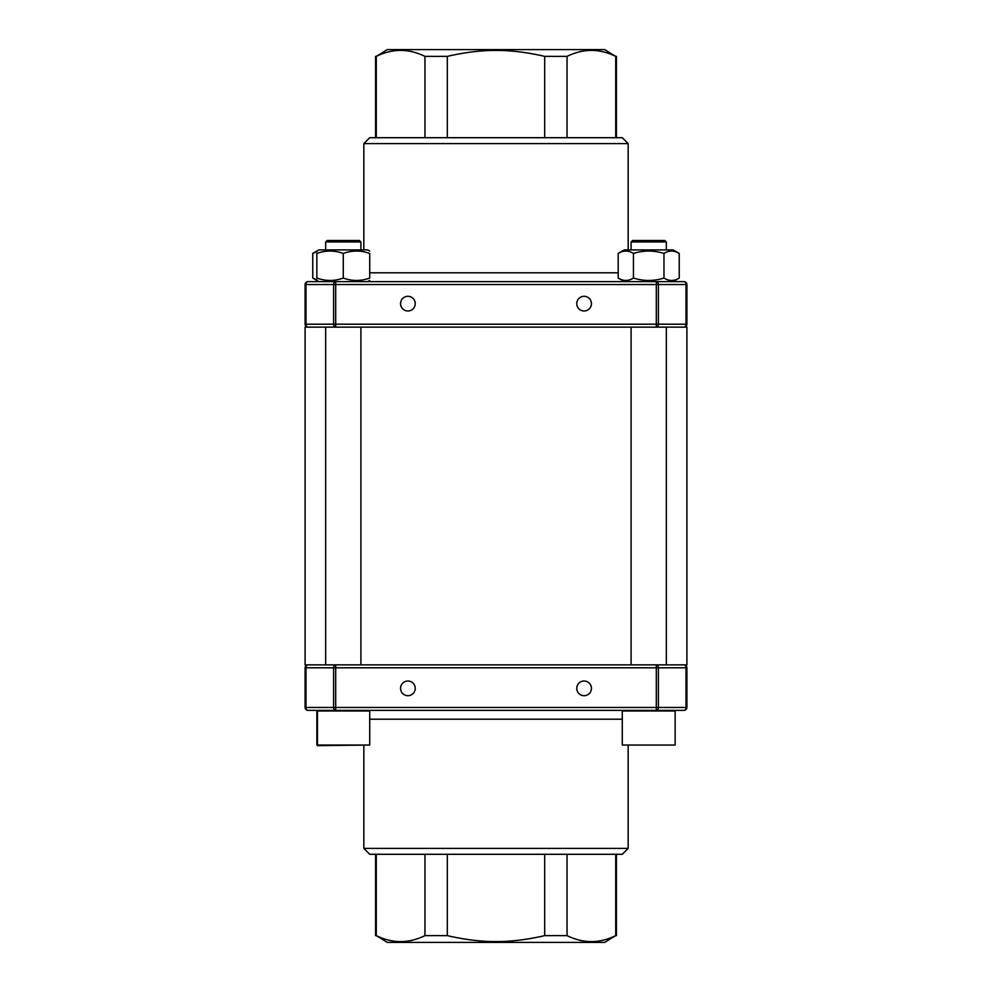 <?xml version="1.0" encoding="UTF-8"?>
<svg xmlns="http://www.w3.org/2000/svg" width="992" height="992" viewBox="0 0 992 992"><rect width="100%" height="100%" fill="white"/><g stroke="black" fill="none" stroke-linecap="round" stroke-linejoin="round"><path stroke-width="1.49" d="M686.898 667.802L658.39 667.802L658.39 707.457L686.03 707.457L686.03 667.802A2.939 2.071 90 0 0 683.959 664.863L686.898 664.863L686.898 327.137L305.102 327.137L305.102 664.863L683.959 664.863A2.939 2.939 0 0 1 686.898 667.802L686.898 707.457A2.939 2.939 0 0 1 683.959 710.384L308.041 710.384A2.939 2.939 0 0 1 305.102 707.457L305.102 667.802A2.939 2.939 0 0 1 308.041 664.863L335.693 664.863L335.693 707.457L656.307 707.457L656.307 667.802L305.97 667.802L305.97 707.457L333.61 707.457L333.61 667.802A2.939 2.071 -90 0 1 335.693 664.863M667.07 327.137L683.959 327.137A2.939 2.939 0 0 0 686.898 324.198L686.898 284.543L658.39 284.543L658.39 324.198L686.03 324.198L686.03 284.543A2.939 2.071 90 0 0 683.959 281.616A2.939 2.939 0 0 1 686.898 284.543M324.93 327.137L335.693 327.137L335.693 324.198L656.307 324.198L656.307 284.543L335.693 284.543L335.693 324.198L333.61 324.198L333.61 284.543L305.97 284.543L305.97 324.198L333.61 324.198A2.939 2.071 -90 0 0 335.693 327.137M667.07 664.863L656.307 664.863L656.307 667.802L658.39 667.802A2.939 2.071 90 0 0 656.307 664.863M305.102 324.198L305.97 324.198A2.939 2.071 -90 0 0 308.041 327.137A2.939 2.939 0 0 1 305.102 324.198L305.102 284.543A2.939 2.939 0 0 1 308.041 281.616L683.959 281.616M656.307 281.616A2.939 2.071 90 0 1 658.39 284.543L656.307 284.543L656.307 281.616L673.097 281.616L679.235 278.058C674.151 281.244 669.067 281.244 663.97 278.058C653.802 281.244 643.634 281.244 633.454 278.058C628.37 281.244 623.286 281.244 618.19 278.058L618.19 253.444C623.286 250.257 628.37 250.257 633.454 253.444C643.634 250.257 653.802 250.257 663.97 253.444C669.067 250.257 674.151 250.257 679.235 253.444L679.235 278.058M316.857 279.88L312.765 278.058L318.903 281.616L335.693 281.616L335.693 284.543L333.61 284.543A2.939 2.071 -90 0 1 335.693 281.616M591.443 303.639A7.341 7.341 0 0 0 580.432 297.278A7.341 7.341 0 0 0 580.432 310A7.341 7.341 0 0 0 591.443 303.639M415.239 303.639A7.341 7.341 0 0 0 404.228 297.278A7.341 7.341 0 0 0 404.228 310A7.341 7.341 0 0 0 415.239 303.639M363.841 143.58L369.718 137.702L622.282 137.702L628.159 143.58L363.841 143.58L363.841 249.897M496 49.6L387.339 49.6L376.278 56.383C392.51 48.422 408.741 48.422 424.96 56.383L447.318 56.383C464.653 52.353 480.872 50.381 496 50.443C511.128 50.381 527.347 52.353 544.682 56.383L567.04 56.383C583.259 48.422 599.49 48.422 615.722 56.383L604.661 49.6L496 49.6M567.04 56.383L567.04 137.702M615.722 137.702L615.722 56.383M447.318 56.383L447.318 137.702M544.682 137.702L544.682 56.383M376.278 56.383L376.278 137.702M424.96 137.702L424.96 56.383M656.307 710.384A2.939 2.071 90 0 0 658.39 707.457L656.307 707.457L656.307 710.384L675.143 710.979L622.282 710.979L622.282 745.042L675.143 745.042L675.143 710.979M400.557 688.361A7.341 7.341 0 0 0 411.568 694.722A7.341 7.341 0 0 0 411.568 682A7.341 7.341 0 0 0 400.557 688.361M576.761 688.361A7.341 7.341 0 0 0 587.772 694.722A7.341 7.341 0 0 0 587.772 682A7.341 7.341 0 0 0 576.761 688.361M628.159 848.42L622.282 854.298L369.718 854.298L363.841 848.42L628.159 848.42L628.159 745.637M496 942.4L604.661 942.4L615.722 935.617C599.49 943.578 583.259 943.578 567.04 935.617L544.682 935.617C527.347 939.647 511.128 941.619 496 941.557C480.872 941.619 464.653 939.647 447.318 935.617L424.96 935.617C408.741 943.578 392.51 943.578 376.278 935.617L387.339 942.4L496 942.4M424.96 935.617L424.96 854.298M376.278 854.298L376.278 935.617M544.682 935.617L544.682 854.298M447.318 854.298L447.318 935.617M615.722 935.617L615.722 854.298M567.04 854.298L567.04 935.617M666.339 249.897L666.339 241.961L631.098 241.961L631.098 249.897M666.339 664.863L666.339 327.137M675.143 745.042L622.282 745.042M632.561 240.498L631.098 241.961L632.561 240.498L664.863 240.498L666.339 241.961M618.19 253.444L624.34 249.897L673.097 249.897L679.235 253.444M663.97 253.444L663.97 278.058M633.454 253.444L633.454 278.058M369.718 251.075L367.66 249.897L318.903 249.897L312.765 253.444L316.857 251.621M312.765 253.444L312.765 278.058M360.902 241.961L359.439 240.498L327.137 240.498L325.661 241.961L360.902 241.961L360.902 249.897M343.282 710.979L316.857 710.979L316.857 745.042L369.718 745.042L369.718 710.979L343.282 710.979M369.718 745.042L317.44 745.637L317.44 710.384M343.282 278.058C334.478 281.244 325.661 281.244 316.857 278.058C316.857 281.244 316.857 281.244 316.857 278.058C316.857 281.244 316.857 281.244 316.857 278.058L316.857 253.444C316.857 250.257 316.857 250.257 316.857 253.444C316.857 250.257 316.857 250.257 316.857 253.444C325.661 250.257 334.478 250.257 343.282 253.444C352.098 250.257 360.902 250.257 369.718 253.444C369.718 250.257 369.718 250.257 369.718 253.444C369.718 250.257 369.718 250.257 369.718 253.444L369.718 278.058C369.718 281.244 369.718 281.244 369.718 278.058C369.718 281.244 369.718 281.244 369.718 278.058C360.902 281.244 352.098 281.244 343.282 278.058L343.282 253.444M369.718 272.8L618.19 272.8M683.959 327.137A2.939 2.071 90 0 0 686.03 324.198L686.898 324.198M656.307 324.198L658.39 324.198A2.939 2.071 90 0 1 656.307 327.137L656.307 324.198M308.041 281.616A2.939 2.071 -90 0 0 305.97 284.543L305.102 284.543M622.282 719.2L369.718 719.2M305.102 707.457L305.97 707.457A2.939 2.071 -90 0 0 308.041 710.384M308.041 664.863A2.939 2.071 -90 0 0 305.97 667.802L305.102 667.802M333.61 707.457L335.693 707.457L335.693 710.384A2.939 2.071 -90 0 1 333.61 707.457M683.959 710.384A2.939 2.071 90 0 0 686.03 707.457L686.898 707.457M628.159 143.58L628.159 249.897M375.584 137.702L375.584 56.383M616.416 137.702L616.416 56.383M363.841 848.42L363.841 745.637M616.416 854.298L616.416 935.617M375.584 854.298L375.584 935.617M631.098 664.863L631.098 327.137M624.34 281.616L618.19 278.058M325.661 249.897L325.661 241.961L327.137 240.498M360.902 664.863L360.902 327.137M325.661 664.863L325.661 327.137M367.66 281.616L369.718 280.426"/></g></svg>
